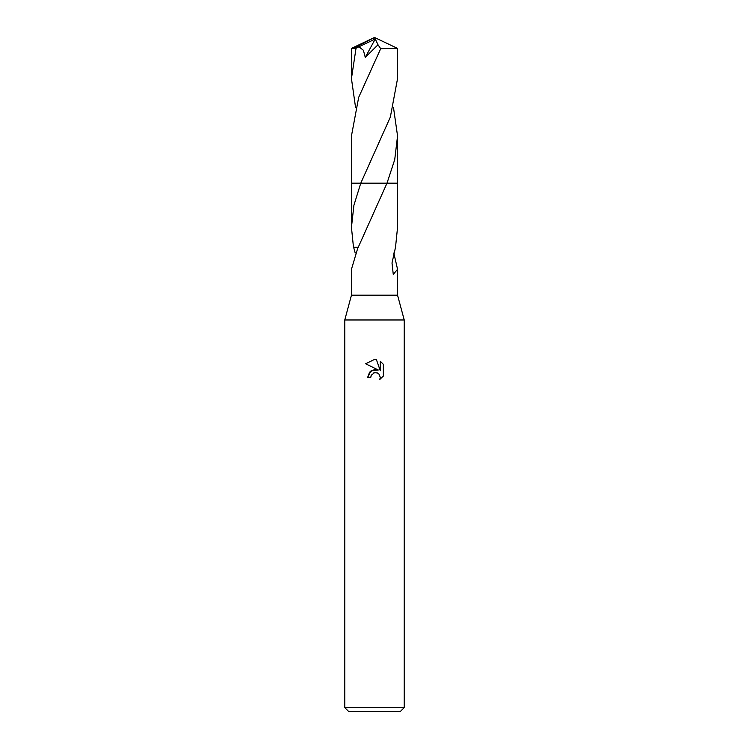 <?xml version="1.0" encoding="UTF-8"?>
<svg xmlns="http://www.w3.org/2000/svg" width="749" height="749" viewBox="0 0 749 749"><rect width="100%" height="100%" fill="white"/><g stroke="black" fill="none" stroke-linecap="round" stroke-linejoin="round"><path stroke-width="1.12" d="M358.003 247.32L351.45 269.284L351.45 295.19L344.765 319.973L404.235 319.973L404.235 707.58L344.765 707.58L348.725 711.55L400.275 711.55L404.235 707.58M351.45 295.19L397.55 295.19L404.235 319.973M374.5 372.693L371.289 375.202L370.783 377.365L367.656 377.365L369.594 372.15L374.5 369.547L378.292 370.006L365.662 363.78L374.5 359.426L376.419 359.632L380.277 370.736L380.277 361.224L383.338 364.323L383.338 376.054L379.78 379.453L380.286 377.327L378.9 373.976L377.356 372.946L374.5 372.693L377.356 372.946L378.9 373.976L380.286 377.327L379.78 379.453L383.338 376.054M393.805 252.984L397.55 269.284L393.262 274.406L392.008 262.965L395.519 247.301L397.55 227.359L397.55 183.177L386.99 183.187L358.228 247.32M370.783 377.365L371.101 375.623M378.292 370.006L371.008 370.886L367.656 377.365M373.77 372.918L374.472 372.702M383.338 364.323L380.277 361.224M376.419 359.632L374.781 359.436M374.5 359.426L365.662 363.78M355.195 252.984L353.64 247.301M358.237 247.301L353.481 247.301L351.45 227.359L353.912 205.273L360.775 183.177L397.56 183.177L397.55 135.934L394.732 159.603L386.999 183.177M351.45 227.359L351.45 183.177L360.775 183.187L390.341 117.106L397.55 78.608L397.55 48.404L380.689 48.685L358.677 97.379L351.45 135.934L351.44 183.177L360.765 183.177M355.541 107.285L351.45 78.608L351.45 48.404L356.037 48.198L358.93 46.775L363.405 50.295L365.269 57.383L378.011 44.762L380.689 48.685M351.45 78.608L356.037 48.198M393.459 107.276L397.55 135.934M358.93 46.775L375.249 39.004L378.011 44.762M375.249 39.004L365.269 57.383M373.798 39.388L374.5 37.45L353.687 48.198M373.798 39.313L374.5 37.45L397.55 48.404M397.55 269.284L397.55 295.19M344.765 319.973L344.765 707.58M374.5 37.45L351.468 48.385"/></g></svg>
